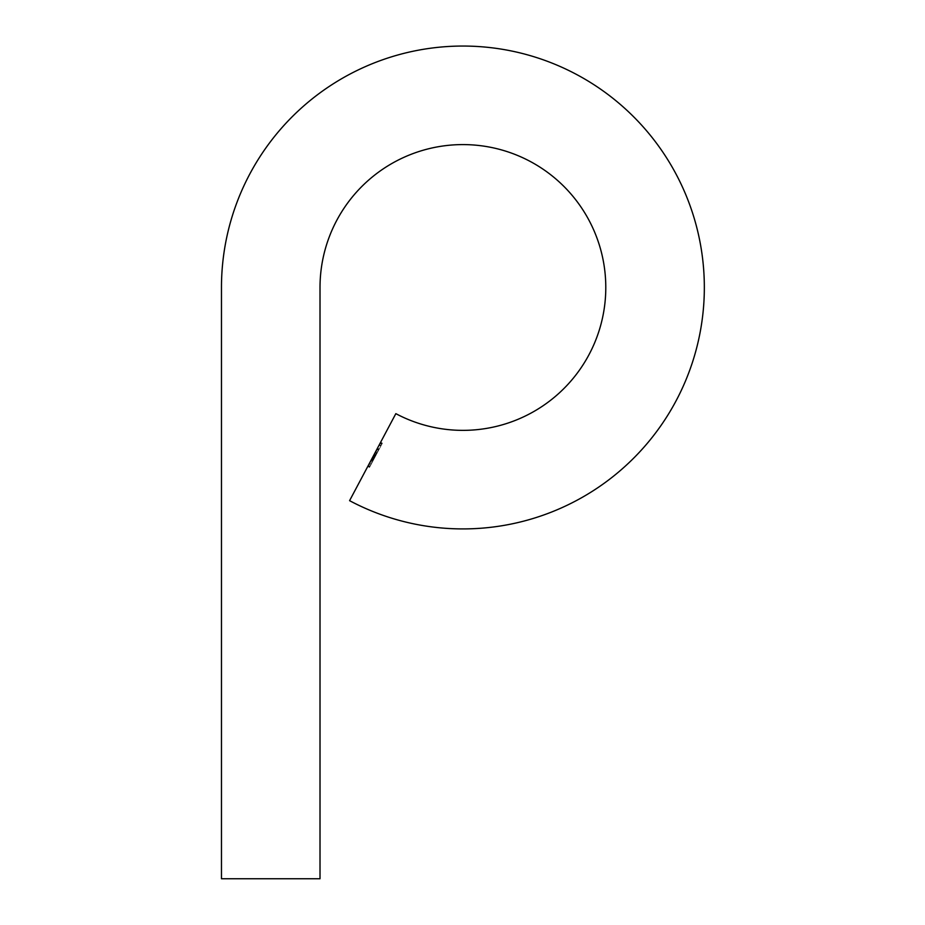<?xml version="1.0" encoding="UTF-8"?>
<svg xmlns="http://www.w3.org/2000/svg" width="925" height="925" viewBox="0 0 925 925"><rect width="100%" height="100%" fill="white"/><g stroke="black" fill="none" stroke-linecap="round" stroke-linejoin="round"><path stroke-width="0.69" stroke-dasharray="4.62 3.47" d="M377.111 453.077L369.665 467.079L374.324 458.326L370.763 465.009L369.029 464.084L370.902 460.546L367.93 466.154L377.458 448.22L367.768 466.454L380.637 442.243L367.768 466.454L380.637 442.243L367.768 466.454L380.637 442.243L367.768 466.454L380.637 442.243L367.768 466.454L380.325 442.832L368.081 465.865L377.18 448.741L368.081 465.865L377.18 448.741L368.081 465.865L376.082 450.81L368.081 465.865L376.082 450.81L369.029 464.084L376.082 450.81L369.029 464.084L370.763 465.009L372.868 461.066L375.943 455.273L374.197 454.36L375.943 455.285L382.372 443.167L380.637 442.243L368.081 465.865L380.637 442.243L382.372 443.167L369.514 467.379L367.768 466.454L368.381 465.298L376.891 449.296L367.768 466.454L369.514 467.379L381.123 445.538L370.763 465.009L369.029 464.084L370.763 465.009L373.353 460.141L371.619 459.216L373.353 460.141L375.943 455.273L374.197 454.348L375.943 455.273L377.203 452.915L375.458 451.99L377.203 452.915L379.204 449.145L377.458 448.232L379.204 449.145L376.683 453.886L374.937 452.961L376.683 453.886L375.631 455.852L373.897 454.927L375.631 455.852L373.457 459.945L371.723 459.02L373.457 459.945L369.514 467.379L373.122 460.592L371.376 459.667L373.122 460.592L371.422 463.772L369.688 462.847L371.422 463.772L370.763 465.009L375.943 455.273L374.197 454.348L375.943 455.285L381.123 445.538L379.377 444.613L374.521 453.759L379.377 444.613L381.123 445.538L379.238 449.076L377.493 448.151L379.238 449.076L382.372 443.167L379.192 449.157L377.458 448.232L379.204 449.145L369.514 467.379L367.768 466.454L369.514 467.379L373.122 460.592L371.376 459.667L373.122 460.592L370.763 465.009L372.868 461.066L371.122 460.141L372.868 461.066L382.372 443.167L380.637 442.243L382.372 443.167L379.192 449.157L381.123 445.538L379.377 444.613L381.123 445.538L379.238 449.076L377.493 448.151L379.238 449.076L382.372 443.167L375.943 455.285L374.197 454.36L375.943 455.273L369.514 467.379L381.123 445.538L370.763 465.009L369.029 464.084L370.763 465.009L377.828 451.735L376.082 450.81L372.162 458.187L376.082 450.81L377.828 451.735L375.458 456.187L373.712 455.262L375.458 456.187L369.827 466.79L368.081 465.865L375.296 452.279L368.081 465.865L369.827 466.79L380.811 446.127L379.065 445.203L380.811 446.127L382.06 443.757L380.325 442.832L382.06 443.757L369.827 466.79L368.081 465.865L369.827 466.79L378.764 449.966L377.03 449.041L378.764 449.966L377.157 452.996L375.411 452.071L377.157 452.996L378.926 449.666L377.18 448.741L378.926 449.666L369.827 466.79L368.081 465.865L369.827 466.79L376.07 455.042L374.324 454.117L376.07 455.042L377.828 451.735L369.827 466.79L368.081 465.865L369.827 466.79L378.764 449.966L377.03 449.041L378.764 449.966L377.157 452.996L378.926 449.666L369.827 466.79L368.081 465.865L369.827 466.79L377.828 451.735L374.313 458.349L372.578 457.401L374.324 458.326L378.926 449.666L377.18 448.741L378.926 449.666L377.111 453.077L375.377 452.152M395.842 413.648L349.581 500.668A241.437 241.437 0 0 0 691.646 364.739A241.437 241.437 0 0 0 502.055 49.245A241.437 241.437 0 0 0 221.468 287.478L221.468 878.75L320.015 878.75L320.015 287.478A142.889 142.889 0 0 1 486.076 146.485A142.889 142.889 0 0 1 598.278 333.208A142.889 142.889 0 0 1 395.842 413.648M373.908 459.112L372.162 458.187L373.908 459.112L375.157 456.753L373.422 455.828L375.157 456.753L373.908 459.112L372.162 458.187L373.908 459.112L375.157 456.753L373.422 455.828L375.157 456.753L373.908 459.112M381.713 444.428L369.514 467.379L382.372 443.167L380.637 442.243L382.372 443.167L381.713 444.428L379.967 443.503M376.764 453.724L375.03 452.799L376.764 453.724L378.926 449.666L376.764 453.724M376.88 453.504L375.145 452.579M373.261 460.326L371.515 459.401M370.116 466.223L378.626 450.221L369.514 467.379L367.768 466.454L369.514 467.379L370.116 466.223L368.381 465.298M373.238 460.361L371.492 459.436M375.631 455.863L373.191 460.453L375.631 455.863L373.885 454.938M373.191 460.453L371.457 459.528L373.191 460.453M375.099 456.869L373.353 455.944M375.007 457.042L373.261 456.118M378.626 450.221L376.891 449.296L378.614 450.244L382.372 443.167L378.614 450.244M381.123 445.538L378.683 450.105L381.123 445.538L379.377 444.613M376.255 454.684L378.683 450.105L376.255 454.684L374.521 453.759M378.683 450.105L376.949 449.18L378.683 450.105M377.215 452.88L369.827 466.79L378.764 449.966L377.03 449.041L378.764 449.966L377.03 449.041L378.764 449.966L377.215 452.88L375.469 451.955M377.042 453.204L369.827 466.79L368.081 465.865L369.827 466.79L368.081 465.865L369.827 466.79L368.081 465.865L369.827 466.79L377.828 451.735L376.082 450.81L377.828 451.735L369.827 466.79L368.081 465.865L369.827 466.79L377.828 451.735L376.082 450.81L377.828 451.735L369.827 466.79L368.081 465.865L369.827 466.79L371.376 463.876L369.63 462.951L371.376 463.876L369.665 467.079L367.93 466.154L369.665 467.079L374.324 458.326L372.567 457.424L374.313 458.349L378.926 449.666L377.18 448.741L378.926 449.666L377.042 453.215L375.296 452.29L377.042 453.204L382.372 443.167L380.637 442.243L382.372 443.167L369.827 466.79L368.081 465.865L369.827 466.79L382.372 443.167L380.637 442.243L382.372 443.167L369.827 466.79L368.081 465.865L369.827 466.79L382.06 443.757L380.325 442.832L382.06 443.757L380.811 446.127L379.065 445.203L380.811 446.127L377.042 453.204L375.296 452.279M374.267 458.418L378.926 449.666L369.665 467.079L374.267 458.418L372.532 457.482L374.278 458.407L377.828 451.735L370.763 465.009L374.278 458.407L372.532 457.493M378.475 450.521L376.729 449.596M370.763 465.009L369.029 464.084L370.763 465.009M372.648 461.471L370.902 460.546M372.139 462.442L370.393 461.506M369.665 467.079L367.93 466.154M377.261 452.799L375.515 451.874M378.926 449.666L377.18 448.741M377.169 452.972L375.423 452.047M374.058 458.812L372.324 457.887L374.058 458.812M376.984 453.308L375.157 456.753L377.828 451.735L376.984 453.308L375.249 452.383M375.157 456.753L373.422 455.828L375.157 456.753M377.828 451.735L376.082 450.81M375.781 455.574L374.047 454.649L375.781 455.574M375.943 455.273L374.197 454.348L375.943 455.273M376.787 453.678L375.053 452.753M375.018 457.008L373.284 456.083M374.394 458.199L372.636 457.308M374.035 458.869L372.289 457.944L374.035 458.869M373.053 460.708L371.318 459.783L373.053 460.708M374.671 457.667L372.925 456.742L374.671 457.667M373.307 460.245L371.561 459.32M373.584 459.702L371.85 458.777"/><path stroke-width="1.39" d="M395.842 413.648L349.581 500.668A241.437 241.437 0 0 0 691.646 364.739A241.437 241.437 0 0 0 502.055 49.245A241.437 241.437 0 0 0 221.468 287.478L221.468 878.75L320.015 878.75L320.015 287.478A142.889 142.889 0 0 1 486.076 146.485A142.889 142.889 0 0 1 598.278 333.208A142.889 142.889 0 0 1 395.842 413.648"/></g></svg>
